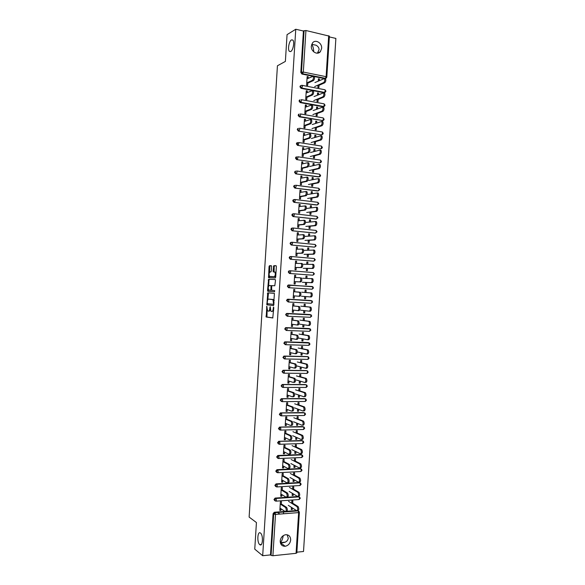 <?xml version="1.0" encoding="UTF-8"?>
<svg xmlns="http://www.w3.org/2000/svg" width="585" height="585" viewBox="0 0 585 585"><rect width="100%" height="100%" fill="white"/><g stroke="black" fill="none" stroke-linecap="round" stroke-linejoin="round"><path stroke-width="0.88" d="M260.486 533.045L260.537 533.089C263.528 535.246 262.709 547.319 259.755 544.635L259.74 544.62C256.764 542.456 257.532 530.5 260.486 533.045M287.125 534.756L288.281 538.251C287.586 541.586 284.946 543.055 280.369 542.668L280.325 542.661M291.454 39.882L292.873 40.072C294.723 41.828 293.092 50.456 290.723 51.531L289.348 51.326C287.513 49.593 289.078 41.067 291.454 39.882M311.717 44.343L316.054 45.206C318.167 46.412 319.161 47.933 319.044 49.769L317.377 53.184M266.797 306.269L266.233 317.026L272.764 317.969L273.787 307.688L273.561 307.037L273.188 308.851C273.005 310.562 272.559 311.461 271.828 311.542L270.928 311.286L270.226 306.694L269.78 308.449C269.605 310.145 269.158 311.037 268.449 311.118L267.564 310.869L266.797 306.269M285.305 542.156L280.317 542.639C281.736 541.191 282.716 538.858 283.257 535.633M311.344 46.12C310.781 51.473 317.465 55.524 320.39 51.648L321.64 48.387C322.218 43.034 315.476 38.939 312.536 42.91L311.344 46.12M280.2 540.986C280.31 544.511 281.963 546.273 285.158 546.273C288.317 545.578 290.153 543.487 290.672 539.984C290.555 536.401 288.866 534.646 285.59 534.719C282.504 535.465 280.705 537.549 280.2 540.986M271.586 266.584L271.279 265.707L269.451 265.714L269.034 266.584L268.573 277.692L275.279 277.963L275.703 277.085L276.369 266.592L276.047 265.707L273.787 265.707L273.085 271.045L273.268 271.871L274.855 272.113C275.645 274.116 275.433 275.645 274.211 276.69L269.553 276.405C268.778 274.438 268.983 272.924 270.175 271.879L270.892 271.893L271.308 271.016L271.586 266.584M262.687 555.721L254.76 549.154L256.427 522.537L249.122 517.074L277.429 65.783L285.378 61.418L287.059 34.639L295.761 29.25L262.687 555.721L270.482 554.916L271.089 555.406L273.685 514.12L273.078 513.703L270.482 554.916M267.747 292.836L266.884 304.814L273.546 305.582L274.431 293.392L267.747 292.836M267.542 290.416L268.603 279.272L275.177 279.52L275.498 280.42L274.789 285.78L272.091 285.634L271.674 286.496L271.674 290.292L274.687 290.584L274.519 291.783L267.842 291.308L267.542 290.416L268.354 290.46L268.413 289.458M285.67 327.673L285.634 328.222M284.778 341.889L284.741 342.474M296.683 552.745L296.068 553.315L272.902 555.735L271.089 555.406M279.93 514.069L277.546 512.46M283.579 511.999L283.469 513.791M296.873 552.181L303.52 551.494L335.878 38.42L329.348 36.928M295.761 29.25L303.425 31.005L305.933 30.508L329.392 36.153L326.818 77.044L326.108 76.679L328.69 35.729M291.323 508.826L292.325 509.476L291.272 509.557L291.418 507.334M279.901 509.667L280.917 510.347L279.849 510.427L280.39 501.813L281.458 501.74L281.275 504.716M292.719 503.21L292.866 500.935L291.813 501.009L291.666 503.283M292.325 509.476L292.42 507.977M280.917 510.347L281.019 508.804M324.712 92.423L323.805 92.693L301.056 88.335L299.922 86.726L300.953 85.571M325.626 78.353L325.055 78.653M323.863 78.478L314.306 76.555M312.573 76.204L301.955 74.076L300.814 72.452L301.472 72.13L304.083 30.603M303.425 31.005L300.814 72.452M273.078 513.703L274.27 512.263L284.997 511.429M287.045 511.268L296.449 510.544M318.452 94.69L318.554 93.103L317.516 92.905L317.377 95.143M317.121 99.216L316.975 101.498L318.013 101.688L318.152 99.406M306.942 96.686L306.759 99.604L305.706 99.413L306.255 90.755L307.308 90.96L306.211 91.443M307.205 92.576L307.308 90.96M322.876 120.568L299.264 116.846L298.123 115.26L299.242 114.09M316.668 122.974L316.777 121.292L315.739 121.117L315.6 123.355M315.344 127.42L315.198 129.702L316.236 129.877L316.383 127.596M305.151 125.175L304.975 127.998L303.922 127.823L304.463 119.172L305.516 119.355L304.427 119.764M305.414 121.066L305.516 119.355M321.158 148.597L320.266 148.882L297.472 145.343L296.332 143.786L297.487 142.594M314.891 151.252L315.001 149.475L313.962 149.314L313.823 151.559M313.567 155.625L313.421 157.899L314.459 158.052L314.606 155.778M303.359 153.658L303.191 156.378L302.138 156.224L302.679 147.581L303.732 147.742L302.65 148.071M303.622 149.548L303.732 147.742M318.496 176.955L295.681 173.84L294.54 172.297L295.776 171.091M313.107 179.522L313.224 177.65L312.185 177.504L312.046 179.749M311.79 183.814L311.644 186.088L312.69 186.227L312.829 183.953M301.567 182.125L301.407 184.758L300.346 184.619L300.895 175.975L301.948 176.114L300.865 176.363M301.831 178.015L301.948 176.114M317.282 204.94L293.889 202.322L292.749 200.801L293.18 199.865L294.153 199.595M311.33 207.777L311.454 205.81L310.408 205.686L310.269 207.938M310.013 211.997L309.874 214.264L310.913 214.381L311.059 212.121M299.783 210.578L299.622 213.115L298.562 212.998L299.111 204.355L300.163 204.479L299.089 204.655M300.039 206.476L300.163 204.479M315.344 233.057L292.098 230.79L290.957 229.298L291.425 228.318L292.273 228.055M309.553 236.026L309.677 233.963L308.639 233.861L308.492 236.106M308.236 240.172L308.098 242.439L309.143 242.534L309.282 240.274M297.992 239.031L297.838 241.473L296.778 241.371L297.319 232.735L298.379 232.837L297.312 232.932M298.248 234.929L298.379 232.837M313.392 261.129L290.314 259.25L289.166 257.78L289.685 256.764L290.482 256.515M307.768 264.266L307.907 262.109L306.862 262.022L306.723 264.274M306.467 268.332L306.321 270.592L307.366 270.672L307.513 268.413M296.2 267.469L296.054 269.817L294.994 269.736L295.535 261.1L296.595 261.188L295.535 261.195M296.456 263.367L296.595 261.188M288.522 287.703L289.158 287.74L289.838 286.401L289.531 285.1L288.58 285.224L288.01 286.292L289.158 287.74L312.09 289.217L313.523 287.952L312.47 286.613L312.799 287.9L312.09 289.217L288.522 287.703L287.374 286.255L287.944 285.188L288.697 284.968L312.931 286.804M311.593 286.482L311.98 286.577M305.992 292.493L306.138 290.24L305.092 290.175L304.946 292.427L311.827 293.012C312.602 294.796 312.412 296.12 311.242 296.975L310.189 296.917C311.352 296.054 311.549 294.73 310.774 292.946L301.699 292.207M304.69 296.485L304.551 298.745L305.597 298.803L305.736 296.566M294.409 295.9L294.27 298.145L293.209 298.087L293.75 289.458L294.811 289.524L293.75 289.458M300.142 292.164L300.456 292.31C301.216 294.109 301.026 295.44 299.878 296.302L298.811 296.244C299.951 295.374 300.142 294.043 299.388 292.244L294.672 291.791L294.811 289.524M287.176 316.207L285.59 314.723L286.906 313.414L309.984 314.533M304.222 320.617L304.361 318.364L303.315 318.313L303.176 320.573M302.92 324.631L302.781 326.883L303.827 326.927L303.959 324.785M292.624 324.317L292.485 326.474L291.425 326.43L291.973 317.801L293.034 317.852L292.88 320.222M285.188 344.631L283.798 343.176L285.122 341.845L308.397 342.598M302.452 348.733L302.591 346.474L301.546 346.444L301.407 348.711M301.151 352.77L301.004 355.015L302.057 355.036L302.182 352.996M290.84 352.726L290.708 354.788L289.648 354.766L290.189 346.137L291.25 346.166L291.096 348.631M283.22 373.018L282.007 371.621L283.33 370.268L306.796 370.678M300.683 376.842L300.822 374.583L299.776 374.568L299.63 376.835M299.381 380.893L299.235 383.131L300.288 383.138L300.405 381.193M289.048 381.127L288.924 383.095L287.864 383.087L288.405 374.466L289.465 374.473L289.304 377.032M281.319 401.412L280.222 400.06L281.546 398.685L305.268 398.846M298.913 404.944L299.052 402.677L298.006 402.685L297.86 404.952M297.604 409.003L297.465 411.24L298.518 411.226L298.628 409.383M287.264 409.515L287.147 411.387L286.08 411.401L286.621 402.78L287.688 402.772L287.52 405.42M279.447 429.814L278.431 428.483L279.762 427.087L303.564 426.882M297.143 433.032L297.282 430.757L296.237 430.787L296.09 433.061M295.834 437.112L295.696 439.342L296.749 439.313L296.858 437.565M285.48 437.894L285.363 439.671L284.303 439.708L284.844 431.086L285.911 431.065L285.736 433.799M277.59 458.201L276.647 456.9L277.97 455.481L301.004 454.523L301.853 454.911M295.374 461.104L295.513 458.837L294.467 458.881L294.321 461.155M294.065 465.207L293.926 467.437L294.979 467.386L295.081 465.74M283.696 466.267L283.586 467.949L282.518 468L283.06 459.386L284.127 459.342L283.952 462.172M275.74 486.581L274.862 485.309L276.186 483.868L299.242 482.501L300.142 482.939M293.604 489.177L293.75 486.903L292.697 486.969L292.551 489.243M292.295 493.294L292.156 495.517L293.209 495.444L293.312 493.901M281.911 494.625L281.809 496.212L280.741 496.285L281.283 487.678L282.35 487.612L282.167 490.537M274.818 500.76L273.97 499.51L275.111 498.084L286.262 497.308M286.57 497.287L287.345 497.235M287.652 497.213L297.721 496.526M275.294 498.054L275.908 498.449L299.001 496.87L298.365 496.482L299.286 496.943M282.804 480.446L282.701 482.084L281.634 482.142L282.175 473.536L283.242 473.477L283.06 476.358M294.489 475.144L294.635 472.87L293.582 472.929L293.436 475.203M293.18 479.254L293.041 481.477L294.094 481.418L294.196 479.817M276.661 472.395L275.754 471.108L277.078 469.675L300.127 468.512L300.997 468.929M284.588 452.081L284.478 453.814L283.411 453.858L283.952 445.236L285.019 445.2L284.844 447.993M296.259 447.072L296.398 444.797L295.352 444.834L295.206 447.108M294.95 451.159L294.811 453.39L295.864 453.346L295.966 451.657M278.518 444.008L277.539 442.691L278.862 441.287L301.889 440.534L302.708 440.9M286.372 423.708L286.255 425.529L285.195 425.558L285.736 416.937L286.796 416.915L286.628 419.613M298.028 418.984L298.167 416.717L297.121 416.739L296.975 419.006M296.719 423.057L296.58 425.295L297.633 425.273L297.743 423.474M280.383 415.613L279.33 414.275L280.654 412.886L303.652 412.549M288.156 395.321L288.039 397.244L286.972 397.244L287.513 388.623L288.58 388.623L288.412 391.226M299.798 390.897L299.937 388.63L298.891 388.63L298.745 390.897M298.489 394.948L298.35 397.186L299.403 397.186L299.52 395.292M282.255 387.211L281.114 385.844L282.438 384.477L305.992 384.725M289.941 366.927L289.816 368.938L288.756 368.93L289.297 360.301L290.357 360.323L290.204 362.832M301.567 362.788L301.706 360.528L300.661 360.514L300.522 362.773M300.266 366.832L300.12 369.077L301.173 369.084L301.297 367.095M284.2 358.832L282.906 357.398L284.222 356.06L307.6 356.638M291.732 338.525L291.601 340.631L290.533 340.602L291.081 331.973L292.142 332.009L291.988 334.423M303.337 334.678L303.476 332.419L302.43 332.382L302.291 334.642M302.036 338.7L301.897 340.945L302.942 340.982L303.074 338.89M286.182 330.423L284.69 328.953L286.014 327.629L309.194 328.565M293.516 310.108L293.377 312.31L292.317 312.258L292.858 303.63L293.919 303.688L293.772 306.006M305.107 306.555L305.253 304.302L304.207 304.244L304.061 306.503M303.805 310.562L303.666 312.814L304.712 312.865L304.851 310.679M288.171 301.977L286.482 300.493L287.798 299.191L310.774 300.5M295.308 281.685L295.162 283.981L294.101 283.915L294.643 275.279L295.703 275.352L294.643 275.33M295.564 277.582L295.703 275.352M306.884 278.387L307.023 276.171L305.977 276.098L305.838 278.35M305.582 282.416L305.436 284.668L306.481 284.741L306.62 282.482M312.419 275.162L289.414 273.48L288.273 272.018L288.814 270.979L290.087 270.753M297.092 253.254L296.946 255.645L295.886 255.557L296.427 246.914L297.487 247.016L296.419 247.067M297.355 249.151L297.487 247.016M308.661 250.153L308.792 248.033L307.754 247.938L307.608 250.19M307.352 254.256L307.213 256.515L308.251 256.603L308.397 254.343M314.372 247.097L291.206 245.02L290.065 243.543L290.555 242.541L291.381 242.285M298.884 224.808L298.73 227.294L297.67 227.185L298.211 218.549L299.271 218.658L298.196 218.79M299.14 220.706L299.271 218.658M310.438 221.905L310.569 219.887L309.523 219.777L309.385 222.022M309.129 226.088L308.982 228.355L310.028 228.457L310.167 226.198M316.309 219.002L292.997 216.552L291.849 215.053L292.303 214.095L293.165 213.817M300.675 196.355L300.514 198.937L299.454 198.812L300.003 190.169L301.056 190.3L299.981 190.513M300.931 192.246L301.056 190.3M312.222 193.65L312.339 191.734L311.3 191.602L311.154 193.847M310.898 197.913L310.759 200.18L311.798 200.304L311.944 198.037M318.24 190.878L294.789 188.077L293.641 186.549L294.058 185.635L294.928 185.335M302.467 167.888L302.299 170.571L301.238 170.425L301.787 161.774L302.84 161.928L301.758 162.22M302.723 163.785L302.84 161.928M313.999 165.387L314.116 163.566L313.077 163.412L312.931 165.657M312.675 169.723L312.536 171.997L313.575 172.144L313.714 169.869M320.251 162.645L319.381 162.922L296.58 159.595L295.44 158.045L296.632 156.838L296.573 157.796M304.258 139.42L304.083 142.192L303.03 142.023L303.571 133.373L304.624 133.548L303.542 133.914M304.514 135.31L304.624 133.548M315.783 137.117L315.885 135.391L314.847 135.215L314.708 137.46M314.452 141.526L314.306 143.808L315.352 143.968L315.49 141.694M322.057 134.543L321.15 134.835L298.372 131.099L297.231 129.526L298.387 128.342M306.05 110.931L305.867 113.804L304.814 113.614L305.363 104.964L306.416 105.161L305.319 105.607M306.306 106.828L306.416 105.161M317.56 108.832L317.662 107.201L316.624 107.011L316.485 109.249M316.229 113.322L316.083 115.603L317.121 115.786L317.267 113.505M323.79 106.499L322.92 106.748L300.163 102.587L299.023 100.993L300.098 99.83M307.842 82.441L307.659 85.403L306.606 85.198L307.147 76.547L308.2 76.759L307.103 77.286M308.098 78.332L308.2 76.759M319.344 80.54L319.439 79.004L318.401 78.799L318.262 81.03M318.006 85.103L317.86 87.392L318.898 87.589L319.044 85.308M293.209 495.444L292.2 494.837M281.809 496.212L280.785 495.575M294.094 481.418L293.085 480.848M282.701 482.084L281.67 481.484M294.979 467.386L293.962 466.852M283.586 467.949L282.562 467.386M295.864 453.346L294.847 452.848M284.478 453.814L283.447 453.295M296.749 439.313L295.725 438.852M285.363 439.671L284.332 439.189M297.633 425.273L296.61 424.849M286.255 425.529L285.224 425.09M298.518 411.226L297.494 410.846M287.147 411.387L286.109 410.984M299.403 397.186L298.372 396.835M288.039 397.244L286.994 396.879M300.288 383.138L299.257 382.824M288.924 383.095L287.886 382.766M301.173 369.084L300.142 368.813M289.816 368.938L288.771 368.652M302.057 355.036L301.019 354.795M290.708 354.788L289.655 354.539M302.942 340.982L301.904 340.784M291.601 340.631L290.548 340.426M303.827 326.927L302.789 326.759M292.485 326.474L291.432 326.306M304.712 312.865L303.666 312.741M293.377 312.31L292.325 312.185M305.597 298.803L304.551 298.716M294.27 298.145L293.209 298.058M306.138 290.24L305.092 290.175M307.023 276.171L305.977 276.149M307.907 262.109L306.854 262.117M308.792 248.033L307.739 248.084M309.677 233.963L308.624 234.051M310.569 219.887L309.509 220.011M311.454 205.81L310.394 205.971M312.339 191.734L311.279 191.931M313.224 177.65L312.163 177.884M314.116 163.566L313.048 163.837M315.001 149.475L313.933 149.789M315.885 135.391L314.818 135.735M316.777 121.292L315.703 121.68M317.662 107.201L316.587 107.625M318.554 93.103L317.472 93.563M319.439 79.004L318.357 79.501M313.721 51.846C313.626 48.54 312.946 46.061 311.695 44.409M268.522 311.118L269.261 311.154L270.35 309.889M271.908 311.549L273.59 310.745M267.126 310.05L266.935 317.011L272.924 317.911M267.52 303.695L267.806 304.909L273.663 305.553M268.5 292.895L267.762 299.915M267.25 303.052L267.462 303.688L273.217 304.295L273.509 303.703L272.961 299.659L268.654 299.103C267.945 299.206 267.506 300.105 267.33 301.787L267.25 303.052M274.233 300.544L273.787 299.703L272.588 299.469M268.654 299.103L273.407 299.513M268.625 286.109L268.998 280.186L268.186 280.135M275.264 279.55L269.407 279.33L268.998 280.186M274.562 291.776L267.842 291.308M269.341 285.487C268.142 286.511 267.937 288.017 268.734 290.006L270.555 290.27L270.972 289.414L270.972 285.626L269.341 285.487M270.555 290.27L271.594 290.167M271.864 285.794L270.848 285.568M268.354 290.46L268.654 291.359M275.769 276.091L275.03 276.742L269.882 276.559M275.981 272.69L274.555 271.952M276.186 265.773L274.599 265.773L274.175 266.65L274.094 271.945M269.261 275.923L269.414 277.773M271.411 265.773L270.263 265.773L269.846 266.643L269.48 272.493M288.281 505.338L296.719 510.712C297.955 510.164 298.065 508.811 297.034 506.647L298.101 506.573C299.125 508.723 299.023 510.083 297.78 510.632M296.975 506.61L288.537 501.323M298.043 506.53L291.718 502.581M279.996 508.131L285.253 511.597C286.467 511.049 286.577 509.681 285.575 507.502L286.657 507.422C287.659 509.601 287.549 510.961 286.336 511.517M281.319 503.978L286.591 507.378M280.252 504.051L285.517 507.458M289.158 491.415L297.611 496.475C298.847 495.904 298.964 494.552 297.955 492.424L299.015 492.358C300.025 494.486 299.915 495.831 298.679 496.402M297.875 492.373L289.414 487.4M298.935 492.299L292.595 488.585M290.036 477.492L298.511 482.237C299.739 481.645 299.864 480.3 298.869 478.194L299.93 478.135C300.924 480.234 300.807 481.587 299.571 482.179M298.774 478.128L290.292 473.47M299.834 478.069L293.48 474.589M290.913 463.561L299.41 468C300.631 467.386 300.756 466.04 299.783 463.964L300.844 463.912C301.823 465.989 301.699 467.335 300.471 467.941M299.666 463.89L291.169 459.539M300.727 463.839L294.357 460.592M291.791 449.631L300.31 453.755C301.524 453.119 301.655 451.781 300.697 449.733L301.758 449.69C302.723 451.737 302.591 453.075 301.37 453.711M300.566 449.646L292.047 445.609M301.626 449.602L295.242 446.589M292.668 435.693L301.202 439.51C302.423 438.852 302.555 437.514 301.611 435.496L302.679 435.459C303.622 437.485 303.483 438.823 302.262 439.474M301.465 435.401L292.924 431.679M302.525 435.364L296.12 432.586M280.888 493.996L286.16 497.257C287.367 496.687 287.476 495.327 286.496 493.177L287.571 493.104C288.559 495.254 288.449 496.614 287.235 497.184M282.211 489.85L287.498 493.053M281.144 489.916L286.416 493.118M281.773 479.854L287.059 482.917C288.266 482.325 288.383 480.965 287.418 478.844L288.493 478.786C289.465 480.899 289.348 482.259 288.142 482.852M283.096 475.715L288.398 478.72M282.036 475.773L287.323 478.779M282.665 465.711L287.966 468.57C289.166 467.956 289.29 466.603 288.339 464.512L289.414 464.461C290.365 466.552 290.24 467.905 289.041 468.519M278.694 458.523L301.48 457.536L302.174 456.483L301.728 454.889L278.27 455.861L277.261 457.221L278.416 458.538L279.082 457.47L278.438 455.817M283.988 461.58L289.304 464.38M282.921 461.631L288.222 464.431M283.557 451.569L288.866 454.223C290.065 453.587 290.189 452.234 289.261 450.172L290.336 450.128C291.272 452.19 291.14 453.543 289.941 454.179M284.88 447.445L290.204 450.041M283.813 447.488L289.129 450.084M284.442 437.419L289.772 439.876C290.957 439.218 291.096 437.872 290.182 435.832L291.257 435.796C292.178 437.836 292.039 439.181 290.847 439.84M285.765 433.309L291.103 435.701M284.705 433.339L290.028 435.737M293.546 421.763L302.101 425.258C303.315 424.586 303.454 423.247 302.533 421.251L303.593 421.229C304.522 423.226 304.375 424.564 303.162 425.236M302.365 421.149L293.802 417.741M303.425 421.127L297.005 418.582M285.334 423.269L290.672 425.522C291.856 424.842 292.003 423.496 291.096 421.485L292.178 421.463C293.078 423.474 292.939 424.82 291.747 425.5M286.657 419.167L292.01 421.361M285.59 419.189L290.935 421.383M294.423 407.825L303.001 411.006C304.207 410.312 304.354 408.981 303.447 407.006L304.507 406.999C305.414 408.966 305.268 410.297 304.061 410.992M303.257 406.897L294.679 403.804M304.317 406.889L297.889 404.571M286.226 409.12L291.579 411.167C292.756 410.465 292.902 409.127 292.017 407.138L293.092 407.131C293.984 409.112 293.838 410.451 292.654 411.153M287.549 405.025L292.909 407.014M286.482 405.032L291.835 407.028M295.301 393.88L303.9 396.754C305.099 396.038 305.253 394.707 304.361 392.762L305.421 392.762C306.313 394.707 306.16 396.038 304.961 396.754M304.156 392.645L295.557 389.859M305.216 392.645L298.767 390.561M287.118 394.963L292.478 396.813C293.655 396.089 293.809 394.751 292.939 392.791L294.014 392.784C294.884 394.743 294.73 396.089 293.553 396.805M288.434 390.882L293.816 392.667M287.374 390.882L292.741 392.667M296.178 379.943L304.8 382.502C305.992 381.764 306.152 380.433 305.275 378.517L306.335 378.524C307.213 380.44 307.052 381.771 305.853 382.502M305.056 378.385L296.434 375.921M306.116 378.393L299.652 376.55M288.01 380.806L293.385 382.451C294.555 381.712 294.716 380.367 293.86 378.436L294.935 378.444C295.791 380.374 295.63 381.712 294.46 382.458M289.326 376.733L294.716 378.32M288.266 376.725L293.648 378.305M297.056 365.998L305.692 368.243C306.884 367.482 307.052 366.159 306.196 364.258L307.249 364.279C308.112 366.173 307.944 367.497 306.752 368.257L305.904 368.243M305.955 364.126L297.312 361.976M307.015 364.148L300.536 362.532M288.895 366.649L294.292 368.089C295.454 367.329 295.622 365.991 294.781 364.075L295.856 364.097C296.697 366.005 296.529 367.343 295.359 368.104L294.496 368.089M290.219 362.583L295.622 363.965M289.151 362.561L294.548 363.943M297.933 352.046L306.591 353.983C307.776 353.201 307.951 351.877 307.11 350.005L308.171 350.027C309.012 351.907 308.836 353.23 307.651 354.005L306.767 353.983M306.854 349.867L298.189 348.024M307.907 349.896L301.414 348.514M289.787 352.484L295.191 353.728C296.354 352.938 296.522 351.607 295.703 349.72L296.778 349.742C297.597 351.629 297.429 352.967 296.266 353.749L295.359 353.728M291.111 348.426L296.529 349.611M290.043 348.397L295.454 349.581M298.811 338.101L307.491 339.717C308.675 338.92 308.851 337.596 308.024 335.746L309.085 335.783C309.911 337.633 309.728 338.956 308.551 339.753L307.622 339.724M307.754 335.607L299.067 334.072M308.807 335.636L302.299 334.496M290.679 338.32L296.098 339.358C297.253 338.554 297.429 337.216 296.624 335.351L297.699 335.388C298.504 337.252 298.328 338.583 297.173 339.388L296.229 339.358M291.995 334.269L297.429 335.249M290.935 334.232L296.361 335.212M299.695 324.148L308.39 325.45C309.567 324.631 309.75 323.308 308.938 321.479L309.999 321.531C310.81 323.359 310.628 324.675 309.45 325.494L308.485 325.457M308.653 321.34L299.944 320.119M309.706 321.384L303.184 320.478M291.571 324.156L297.005 324.989C298.153 324.163 298.335 322.825 297.546 320.989L298.621 321.033C299.41 322.876 299.227 324.207 298.072 325.033L297.092 324.989M292.888 320.112L298.335 320.887M291.827 320.068L297.26 320.843M300.573 310.196L309.289 311.183C310.459 310.342 310.65 309.019 309.853 307.22L310.913 307.271C311.71 309.077 311.52 310.401 310.35 311.235L309.348 311.191M309.553 307.067L300.822 306.167M310.606 307.125L304.068 306.452M292.463 309.984L297.904 310.613C299.052 309.765 299.235 308.434 298.467 306.62L299.535 306.672C300.31 308.492 300.127 309.823 298.979 310.672L297.962 310.62M293.78 305.955L299.235 306.525M292.719 305.897L298.167 306.467M301.45 296.237L310.189 296.917M298.811 296.244L293.356 295.813M293.611 291.725L299.074 292.09M311.352 278.526L312.741 278.752C313.502 280.515 313.304 281.831 312.141 282.716L311.088 282.643C312.251 281.758 312.448 280.442 311.688 278.679L302.584 278.248M302.328 282.277L311.088 282.643M305.575 282.438L312.141 282.716M300.785 281.941L299.717 281.86C300.851 280.976 301.048 279.645 300.31 277.868L301.377 277.948C302.123 279.718 301.926 281.049 300.785 281.941L295.308 281.714M299.717 281.86L294.248 281.641M294.504 277.553L299.973 277.714M312.324 264.252L313.655 264.486C314.401 266.226 314.196 267.55 313.041 268.449L311.988 268.369C313.143 267.462 313.348 266.146 312.602 264.398L303.461 264.288M303.205 268.318L311.988 268.369M306.46 268.413L313.041 268.449M300.953 263.345L302.299 263.572C303.023 265.327 302.825 266.658 301.692 267.564L300.624 267.484C301.75 266.57 301.955 265.239 301.224 263.491L295.396 263.374M301.692 267.564L296.193 267.55M300.624 267.484L295.14 267.462M313.26 249.978L314.569 250.219C315.3 251.938 315.096 253.261 313.94 254.183L312.887 254.087C314.035 253.166 314.247 251.842 313.516 250.124L304.339 250.321M304.083 254.351L312.887 254.087M307.344 254.373L313.94 254.183M301.897 248.961L303.22 249.203C303.929 250.936 303.725 252.267 302.599 253.195L301.524 253.1C302.65 252.172 302.862 250.841 302.145 249.108L296.288 249.195M302.599 253.195L297.085 253.378M301.524 253.1L296.032 253.283M314.196 235.704L315.483 235.945C316.2 237.642 315.988 238.965 314.84 239.908L313.787 239.806C314.935 238.863 315.147 237.539 314.43 235.843L305.216 236.355M304.968 240.384L313.787 239.806M308.229 240.34L314.84 239.908M302.84 234.585L304.134 234.826C304.836 236.537 304.624 237.868 303.498 238.819L302.43 238.717C303.549 237.766 303.761 236.435 303.067 234.724L297.18 235.016M303.498 238.819L297.977 239.206M302.43 238.717L296.924 239.104M315.139 221.422L316.397 221.671C317.099 223.353 316.88 224.669 315.739 225.634L314.686 225.525C315.827 224.56 316.046 223.236 315.344 221.554L306.101 222.388M305.845 226.417L314.686 225.525M309.114 226.3L315.739 225.634M303.783 220.201L305.056 220.45C305.743 222.139 305.524 223.47 304.405 224.443L303.337 224.333C304.456 223.353 304.668 222.022 303.988 220.333L298.072 220.83M304.405 224.443L298.869 225.035M303.337 224.333L297.816 224.918M316.902 207.244L317.311 207.39C317.999 209.05 317.779 210.373 316.639 211.361L315.586 211.236C316.719 210.256 316.946 208.933 316.258 207.265L306.979 208.414M306.723 212.45L315.586 211.236M309.999 212.26L316.639 211.361M305.575 205.913L305.977 206.066C306.642 207.733 306.423 209.072 305.311 210.066L304.244 209.942C305.355 208.947 305.575 207.609 304.909 205.942L298.964 206.644M305.311 210.066L299.761 210.856M304.244 209.942L298.708 210.739M317.801 192.962L318.225 193.108C318.898 194.754 318.671 196.077 317.538 197.079L316.485 196.955C317.618 195.946 317.845 194.622 317.172 192.977L307.856 194.447M307.608 198.476L316.485 196.955M310.884 198.22L317.538 197.079M306.474 191.529L306.891 191.675C307.549 193.328 307.322 194.666 306.218 195.683L305.151 195.551C306.255 194.534 306.481 193.196 305.823 191.544L299.856 192.45M306.218 195.683L300.653 196.677M305.151 195.551L299.6 196.545M318.701 178.681L319.139 178.827C319.798 180.451 319.564 181.774 318.437 182.805L317.392 182.659C318.511 181.635 318.745 180.312 318.086 178.681L308.741 180.465M308.485 184.502L317.392 182.659M311.768 184.173L318.437 182.805M307.381 177.145L307.812 177.292C308.456 178.922 308.222 180.26 307.125 181.299L306.057 181.153C307.154 180.114 307.388 178.776 306.745 177.145L300.748 178.264M307.125 181.299L301.546 182.498M306.057 181.153L300.493 182.359M319.6 164.4L320.053 164.539C320.697 166.147 320.463 167.471 319.344 168.517L318.291 168.37C319.41 167.325 319.644 165.994 319 164.385L309.619 166.491M309.363 170.52L318.291 168.37M312.653 170.125L319.344 168.517M308.288 162.754L308.734 162.901C309.363 164.517 309.129 165.847 308.024 166.908L306.964 166.754C308.061 165.694 308.295 164.356 307.666 162.74L301.641 164.071M308.024 166.908L302.438 168.312M306.964 166.754L301.385 168.166M320.5 150.111L320.968 150.25C321.596 151.837 321.355 153.168 320.244 154.235L319.191 154.074C320.302 153.007 320.543 151.676 319.915 150.089L310.496 152.51M310.247 156.539L319.191 154.074M313.538 156.078L320.244 154.235M309.194 148.371L309.648 148.502C310.269 150.104 310.028 151.442 308.931 152.517L307.864 152.356C308.96 151.274 309.202 149.935 308.587 148.334L302.533 149.87M308.931 152.517L303.33 154.126M307.864 152.356L302.277 153.965M321.399 135.822L321.882 135.954C322.496 137.526 322.255 138.857 321.143 139.947L320.09 139.778C321.202 138.689 321.45 137.358 320.829 135.779L311.381 138.521M311.125 142.557L320.09 139.778M314.423 142.023L321.143 139.947M310.101 133.972L310.569 134.104C311.169 135.683 310.927 137.029 309.838 138.126L308.77 137.958C309.86 136.853 310.101 135.508 309.502 133.928L303.425 135.676M309.838 138.126L304.222 139.939M297.648 143.5L297.692 142.689M308.77 137.958L303.169 139.771M322.298 121.534L322.796 121.658C323.403 123.216 323.147 124.546 322.042 125.658L320.989 125.475C322.094 124.364 322.35 123.033 321.743 121.475L312.258 124.539M312.002 128.576L320.989 125.475M315.308 127.969L322.042 125.658M311.008 119.581L311.491 119.706C312.076 121.263 311.827 122.609 310.745 123.735L309.677 123.552C310.767 122.426 311.008 121.08 310.423 119.515L304.324 121.468M310.745 123.735L305.114 125.746M309.677 123.552L304.061 125.57M323.205 107.238L323.71 107.355C324.302 108.898 324.046 110.229 322.942 111.362L321.896 111.172C322.993 110.038 323.249 108.708 322.657 107.165L313.143 110.55M312.887 114.587L321.896 111.172M316.192 113.907L322.942 111.362M311.915 105.183L312.405 105.3C312.982 106.843 312.734 108.188 311.651 109.337L310.584 109.146C311.666 107.998 311.915 106.653 311.344 105.103L305.216 107.267M322.035 120.795L322.715 120.547L299.922 116.59L298.781 115.004L298.928 114.133M311.651 109.337L306.014 111.552M310.584 109.146L304.961 111.362M324.105 92.942L324.616 93.052C325.202 94.58 324.938 95.918 323.841 97.066L322.796 96.869C323.893 95.713 324.148 94.375 323.571 92.854L314.021 96.562M313.765 100.598L322.796 96.869M317.077 99.852L323.841 97.066M312.821 90.777L313.326 90.887C313.889 92.423 313.633 93.768 312.558 94.931L311.491 94.733C312.565 93.563 312.821 92.218 312.258 90.682L306.109 93.059M312.558 94.931L306.906 97.359M311.491 94.733L305.853 97.161M325.011 78.639L325.531 78.748C326.101 80.255 325.838 81.6 324.741 82.77L323.695 82.558C324.785 81.388 325.048 80.043 324.485 78.536L314.898 82.565M314.65 86.602L323.695 82.558M317.962 85.79L324.741 82.77M313.728 76.372L314.24 76.481C314.796 77.995 314.54 79.348 313.465 80.533L312.405 80.32C313.472 79.136 313.728 77.783 313.18 76.262L307.001 78.851M313.465 80.533L307.798 83.158M312.405 80.32L306.745 82.953M267.009 306.876L266.511 306.854M273.787 307.659L273.268 307.63M270.365 307.264L269.853 307.242M296.068 553.315L298.635 512.599L275.506 514.42L272.902 555.735M299.242 512.124L298.635 512.599L298.153 510.895L297.48 510.464M296.822 552.971L299.381 512.321L298.153 510.895L275.045 512.679L275.506 514.42L273.685 514.12L275.016 512.657L298.123 510.873L299.096 511.407M305.933 30.508L303.322 72.065L326.108 76.679L325.377 78.332L302.613 73.747L301.955 74.076M301.472 72.13L303.322 72.065L302.613 73.747L301.472 72.13M274.402 512.241L275.045 512.679L274.27 512.263M299.206 499.51L300.266 498.31L299.045 496.899L299.52 498.574L298.833 499.561L276.069 501.155M274.577 499.904L275.74 501.184L276.398 500.182L275.952 498.478L274.577 499.904M300.083 485.499L301.151 484.307L299.944 482.896L300.405 484.548L299.717 485.55L276.946 486.947M276.186 483.868L276.8 484.234L299.886 482.859L299.242 482.501M300.961 471.488L302.028 470.296L300.836 468.892L301.29 470.516L300.595 471.547L277.817 472.738M277.078 469.675L277.692 470.018L300.77 468.848L300.127 468.512M277.97 455.481L301.004 454.523M302.708 443.459L303.798 442.267L302.628 440.885L303.059 442.45L302.365 443.518L279.564 444.308M278.862 441.287L301.889 440.534M303.615 429.434L304.683 428.249L303.52 426.874L303.944 428.41L303.249 429.507L280.434 430.092M279.762 427.087L302.767 426.538M304.536 415.401L305.567 414.231L304.419 412.856L304.829 414.37L304.134 415.489L281.312 415.869M280.654 412.886L304.302 412.791L305.187 413.244M305.458 401.368L306.452 400.213L305.311 398.846L305.714 400.33L305.012 401.464L282.182 401.646M281.546 398.685L304.529 398.546M306.379 387.336L307.33 386.188L306.204 384.82L306.598 386.283L305.897 387.445L283.052 387.416M282.438 384.477L305.414 384.55M307.293 373.296L308.215 372.155L307.103 370.802L307.483 372.236L306.781 373.42L283.922 373.186M283.33 370.268L306.299 370.546M308.215 359.256L309.099 358.13L307.995 356.777L308.368 358.181L307.666 359.387L284.8 358.949M284.222 356.06L307.183 356.543M309.129 345.216L309.984 344.097L308.895 342.752L309.253 344.134L308.551 345.362L285.67 344.719M285.122 341.845L308.061 342.532M309.538 331.322L310.869 330.064L309.787 328.719L310.138 330.079L309.436 331.329L286.54 330.474M286.014 327.629L308.946 328.521M310.386 317.289L311.754 316.032L310.679 314.686L311.03 316.017L310.321 317.289L287.411 316.236M286.906 313.414L309.831 314.511M311.205 303.257L312.639 301.992L311.578 300.646L311.915 301.962L311.205 303.257L288.259 301.992L287.111 300.551L288.434 299.249L310.708 300.5M287.798 299.191L288.624 299.344L287.074 299.403M312.31 275.155L289.414 273.48M290.255 270.753L313.37 272.566L290.226 270.753L289.451 270.987L288.91 272.032L290.05 273.495L290.738 272.135L290.438 270.848L288.814 270.979M313.194 261.137L290.314 259.25M291.176 256.508L314.262 258.526L291.125 256.501L290.321 256.749L289.802 257.766L290.95 259.243L291.637 257.861L291.345 256.596L289.685 256.764M314.079 247.111L291.206 245.02M292.098 242.256L315.161 244.479L292.017 242.248L291.191 242.504L290.701 243.506L291.849 244.991L292.537 243.579L292.251 242.344L290.555 242.541M314.957 233.086L292.098 230.79M293.019 227.996L316.054 230.424L292.917 227.989L292.069 228.26L291.593 229.232L292.741 230.731L293.429 229.298L293.158 228.084L291.425 228.318M315.841 219.061L292.997 216.552M293.941 213.744L316.946 216.377L293.809 213.73L292.946 214.008L292.493 214.966L293.641 216.472L294.328 215.017L294.065 213.825L292.303 214.095M316.726 205.028L293.889 202.322M294.862 199.485L317.845 202.315L294.708 199.47L293.824 199.756L293.392 200.692L294.533 202.213L295.228 200.735L294.964 199.565L293.18 199.865M317.611 190.995L294.789 188.077M295.776 185.226L318.737 188.26L295.871 185.299L296.127 186.447L295.432 187.946L294.292 186.418L294.701 185.504L294.058 185.635M319.176 176.809L320.032 176.538L320.609 175.537L319.629 174.198L319.893 175.317L319.176 176.809L295.681 173.84M296.697 170.966L319.629 174.198L296.778 171.025L297.026 172.158L296.332 173.679L295.184 172.136L295.579 171.244L294.935 171.405M319.381 162.922L296.58 159.595M320.266 148.882L297.472 145.343M321.15 134.835L298.372 131.099M323.103 117.907L324.156 119.267L323.637 120.247L322.715 120.547L323.446 118.967L323.212 117.921L300.405 113.921L300.624 114.982L299.922 116.59L299.264 116.846M322.92 106.748L323.607 106.477L300.814 102.316L300.163 102.587M323.805 92.693L324.492 92.408L301.714 88.035L301.056 88.335M301.882 85.293L300.887 85.629L301.889 85.286M324.792 78.595L326.335 78.017L326.818 77.044M299.966 497.396L299.001 496.87L275.952 498.478L275.111 498.084M275.476 485.674L276.632 486.969L277.29 485.952L276.859 484.278L275.476 485.674M300.836 483.378L299.886 482.859L276.859 484.278L275.959 483.905M276.369 471.452L277.524 472.753L278.189 471.715L277.758 470.069L276.369 471.452M301.706 469.36L300.77 468.848L277.758 470.069L276.807 469.726M302.577 455.335L301.648 454.837L302.913 456.285L301.831 457.47M278.665 455.854L277.648 455.539M278.16 442.991L279.308 444.315L279.981 443.233L279.571 441.638L278.16 442.991M303.447 441.309L302.533 440.827L278.497 441.361M279.052 428.761L280.208 430.099L280.873 428.988L280.478 427.423L279.052 428.761M304.317 427.277L303.418 426.809L279.352 427.174M279.944 414.524L281.1 415.869L281.773 414.736L281.385 413.207L279.944 414.524M280.844 400.286L281.992 401.646L282.665 400.491L282.284 398.985L281.677 399.021L280.844 400.286M306.05 399.211L305.187 398.765L281.056 398.794M281.736 386.041L282.891 387.416L283.564 386.239L283.191 384.754L282.533 384.806L281.736 386.041M306.92 385.171L306.072 384.747L281.911 384.601M282.635 371.804L283.783 373.186L284.456 371.98L284.098 370.532L283.389 370.583L282.635 371.804M307.783 371.131L306.95 370.722L282.767 370.407M283.528 357.559L284.683 358.949L285.356 357.727L285.005 356.302L284.252 356.367L283.528 357.559M308.646 357.084L307.834 356.689L283.623 356.214M284.427 343.307L285.575 344.711L286.255 343.468L285.911 342.064L285.114 342.145L284.427 343.307M309.509 343.037L284.486 342.013M285.319 329.055L286.467 330.474L287.147 329.201L286.818 327.827L285.977 327.914L285.319 329.055M310.364 328.982L285.348 327.812M286.219 314.803L287.367 316.229L288.047 314.942L287.725 313.589L286.84 313.692L286.219 314.803M311.22 314.927L286.211 313.611M312.083 300.865L288.624 299.344L288.946 300.675L288.259 301.992M287.944 285.188L312.258 286.511M313.684 273.831L312.975 275.169L314.408 273.904L313.37 272.566L313.684 273.831M314.569 259.769L313.86 261.129L315.293 259.857L314.262 258.526L314.569 259.769M315.461 245.7L314.745 247.082L316.178 245.81L315.161 244.479L315.461 245.7M316.346 231.623L315.629 233.027L317.063 231.762L316.054 230.424L316.346 231.623M317.231 217.554L316.514 218.98L317.955 217.708L316.946 216.377L317.231 217.554M318.123 203.478L317.399 204.925L318.84 203.653L317.845 202.315L318.123 203.478M319.008 189.394L318.284 190.871L319.724 189.591L318.737 188.26L319.008 189.394M295.813 157.168L296.463 156.985L296.083 157.862L297.224 159.412L297.926 157.87L297.685 156.758L320.229 160.041M320.785 161.233L320.061 162.747L320.931 162.469L321.494 161.475L320.529 160.136L320.785 161.233M296.697 142.93L297.348 142.718L296.983 143.574L298.123 145.138L298.825 143.574L298.591 142.484L321.392 146.06M321.67 147.149L320.946 148.685L321.838 148.4L322.386 147.405L321.421 146.067L321.67 147.149M297.575 128.685L298.226 128.451L297.882 129.292L299.023 130.864L299.725 129.278L299.498 128.203L322.247 131.983M322.554 133.058L321.83 134.616L322.737 134.323L323.271 133.336L322.32 131.998L322.554 133.058M299.344 100.189L299.995 99.911L299.681 100.715L300.814 102.316L301.524 100.678L301.304 99.64L323.944 103.816M324.331 104.876L323.607 106.477L324.536 106.17L325.041 105.198L324.105 103.845L324.331 104.876M300.229 85.936L300.887 85.629L300.573 86.419L301.714 88.035L302.423 86.375L302.211 85.351L324.755 89.724M325.223 90.777L324.492 92.408L325.435 92.094L325.933 91.121L325.004 89.768L325.223 90.777M270.292 308.47L269.78 308.449M273.707 308.88L273.188 308.851M267.045 317.063L266.233 317.026M266.738 316.141L265.926 316.105M267.806 304.909L266.994 304.865M267.499 304.003L266.694 303.959M268.149 293.728L267.338 293.677M273.992 304.339L273.217 304.295M274.036 303.732L273.509 303.703M274.116 302.445L273.59 302.416M269.407 279.33L268.603 279.272M271.484 289.443L270.972 289.414M271.674 286.496L271.162 286.467M275.03 276.742L274.211 276.69M273.897 271.104L273.085 271.045M274.175 266.65L273.363 266.592M274.599 265.773L273.787 265.707M269.202 276.924L268.391 276.866M269.846 266.643L269.034 266.584M270.263 265.773L269.451 265.714M275.133 498.786L275.177 498.069M276.025 484.57L276.069 483.883M310.452 292.8L311.505 292.866M317.501 53.169L320.39 51.648M280.369 542.668L285.158 546.273M304.419 412.856L280.2 412.988M298.46 114.441L299.111 114.185M266.935 317.011L266.124 316.975M267.696 304.851L266.884 304.814M273.787 299.703L272.961 299.659M271.784 285.677L270.972 285.626M268.537 291.301L267.733 291.25M275.674 272.171L274.855 272.113M274.087 271.93L273.268 271.871M269.385 277.751L268.573 277.692M289.348 51.326L290.613 51.597M259.74 544.62L261.356 544.467M298.101 506.573L297.034 506.647M285.575 507.502L286.657 507.422M299.015 492.358L297.955 492.424M299.93 478.135L298.869 478.194M300.844 463.912L299.783 463.964M301.758 449.69L300.697 449.733M302.679 435.459L301.611 435.496M286.496 493.177L287.571 493.104M287.418 478.844L288.493 478.786M288.339 464.512L289.414 464.461M289.261 450.172L290.336 450.128M290.182 435.832L291.257 435.796M303.593 421.229L302.533 421.251M281.67 413.127L281.641 413.566M291.096 421.485L292.178 421.463M304.507 406.999L303.447 407.006M292.017 407.138L293.092 407.131M305.421 392.762L304.361 392.762M292.939 392.791L294.014 392.784M306.335 378.524L305.275 378.517M293.86 378.436L294.935 378.444M307.249 364.279L306.196 364.258M294.781 364.075L295.856 364.097M308.171 350.027L307.11 350.005M295.703 349.72L296.778 349.742M309.085 335.783L308.024 335.746M296.624 335.351L297.699 335.388M309.999 321.531L308.938 321.479M297.546 320.989L298.621 321.033M310.913 307.271L309.853 307.22M298.467 306.62L299.535 306.672M311.827 293.012L310.774 292.946M299.388 292.244L300.456 292.31M312.741 278.752L311.688 278.679M300.31 277.868L301.377 277.948M313.655 264.486L312.602 264.398M301.224 263.491L302.299 263.572M314.569 250.219L313.516 250.124M302.145 249.108L303.22 249.203M315.483 235.945L314.43 235.843M303.067 234.724L304.134 234.826M316.397 221.671L315.344 221.554M303.988 220.333L305.056 220.45M317.311 207.39L316.258 207.265M304.909 205.942L305.977 206.066M318.225 193.108L317.172 192.977M305.823 191.544L306.891 191.675M319.139 178.827L318.086 178.681M306.745 177.145L307.812 177.292M320.053 164.539L319 164.385M307.666 162.74L308.734 162.901M320.968 150.25L319.915 150.089M308.587 148.334L309.648 148.502M321.882 135.954L320.829 135.779M309.502 133.928L310.569 134.104M322.796 121.658L321.743 121.475M310.423 119.515L311.491 119.706M323.71 107.355L322.657 107.165M311.344 105.103L312.405 105.3M324.616 93.052L323.571 92.854M312.258 90.682L313.326 90.887M325.531 78.748L324.485 78.536M313.18 76.262L314.24 76.481"/></g></svg>
